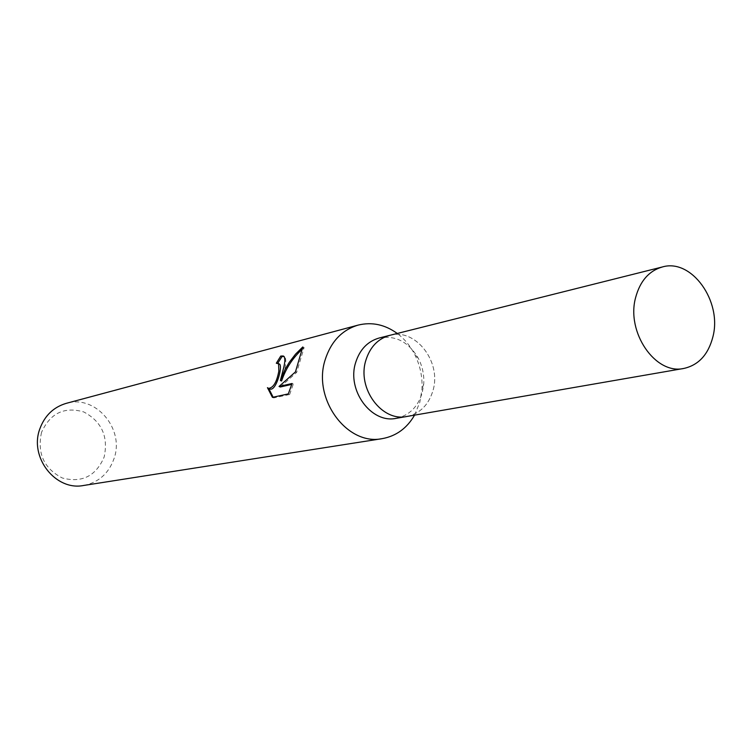 <?xml version="1.0" encoding="UTF-8"?>
<svg xmlns="http://www.w3.org/2000/svg" width="752" height="752" viewBox="0 0 752 752"><rect width="100%" height="100%" fill="white"/><g stroke="black" fill="none" stroke-linecap="round" stroke-linejoin="round"><path stroke-width="0.56" stroke-dasharray="3.76 2.82" d="M396.323 418.309C409.267 415.461 417.915 406.926 422.267 392.694L423.743 383.793C424.25 374.844 422.455 366.374 418.366 358.403C408.674 341.925 395.655 335.119 379.309 337.968M407.208 416.42C420.058 413.45 428.64 404.858 432.955 390.636C441.828 362.097 415.715 327.975 390.025 335.279M414.568 415.142L419.86 402.132L421.938 389.583C422.662 376.978 420.133 365.068 414.371 353.835C410 345.572 404.303 338.776 397.272 333.465M83.651 485.472C98.615 482.474 108.758 473.469 114.078 458.476C124.832 428.772 95.344 394.302 66.251 403.345M41.539 432.334C36.98 453.259 43.907 468.477 62.322 477.999C81.968 483.113 95.908 476.138 104.143 457.066C108.514 436.592 101.727 421.552 83.763 411.946C64.296 406.381 50.224 413.177 41.539 432.334M277.789 363.216L277.497 363.771L279.067 363.771M277.497 363.771L276.313 363.244M273.126 397.197L273.747 397.911L289.652 394.48L288.317 393.898M273.747 397.921L272.431 397.357M269.573 388.822L267.449 387.675M281.605 381.01C285.929 367.136 286.897 358.977 284.5 356.523L283.974 356.401M280.28 386.998L296.655 372.419L304.099 347.565L302.464 348.984M289.652 394.471L293.308 384.046L291.785 384.394M293.308 384.046L292.058 383.501M296.655 372.419L295.451 371.892M304.109 347.556L302.783 346.963M406.87 416.476C419.889 413.609 428.584 404.999 432.945 390.636C441.885 361.947 415.442 327.712 389.686 335.364M283.269 355.978L284.5 356.523M418.366 358.403L414.371 353.835M423.743 383.793L421.938 389.583"/><path stroke-width="1.13" d="M390.025 335.279L379.309 337.968C367.662 341.295 359.766 349.53 355.611 362.68C346.616 390.429 371.441 423.94 396.323 418.309L407.208 416.42M406.87 416.476C381.828 422.145 356.824 388.305 365.867 360.293C370.031 347.02 377.974 338.71 389.686 335.364C377.974 338.71 370.031 347.02 365.857 360.293C356.824 388.305 381.828 422.154 406.87 416.476L683.85 368.442C698.617 365.115 708.299 354.568 712.905 336.802C722.352 301.373 691.586 258.19 662.352 266.969C649.042 270.814 640.149 280.966 635.656 297.425C625.918 332.215 655.434 375.079 683.85 368.442M397.272 333.465C384.949 324.544 371.92 321.753 358.178 325.09C342.019 329.94 331.012 341.502 325.165 359.776C312.315 398.814 347.067 446.049 382.232 438.642C396.144 436.122 406.926 428.292 414.568 415.142M283.1 369.993L280.402 380.484L285.017 369.523L289.21 362.408L295.498 354.192L302.783 346.963L295.451 371.892L279.048 386.462L292.058 383.501L288.317 393.898L272.431 397.357L267.449 387.675L268.577 388.38C273.399 387.806 276.821 382.025 278.851 371.018L278.588 363.733L276.313 363.244L280.75 356.053L283.26 355.978C285.412 357.087 285.365 361.759 283.1 369.993M358.178 325.09L66.251 403.345C53.43 407.17 44.603 415.743 39.762 429.063C29.168 457.479 55.704 491.169 83.651 485.472L382.232 438.642M278.061 363.319L279.772 364.259C282.602 367.512 275.834 391.98 269.799 388.916L269.573 388.822M268.727 388.455L273.126 397.197M283.974 356.401L281.991 356.598L277.789 363.216M281.991 356.598L280.75 356.053M302.464 348.984C292.688 357.914 285.732 368.583 281.605 381.01L280.402 380.484M291.785 384.394L280.28 386.998L279.048 386.462M268.577 388.389L269.799 388.916M389.686 335.364L662.352 266.969"/></g></svg>
